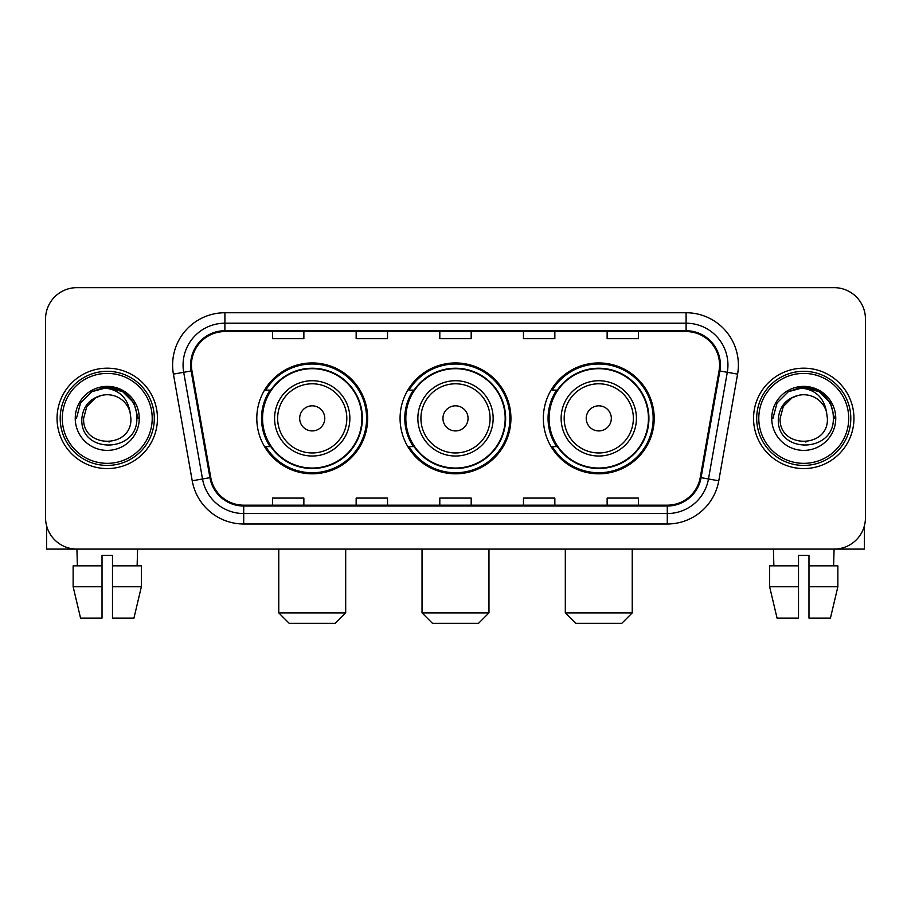 <?xml version="1.0" encoding="UTF-8"?>
<svg xmlns="http://www.w3.org/2000/svg" width="911" height="911" viewBox="0 0 911 911"><rect width="100%" height="100%" fill="white"/><g stroke="black" fill="none" stroke-linecap="round" stroke-linejoin="round"><path stroke-width="1.37" d="M543.343 418.377A55.423 55.423 0 0 0 598.778 473.8A55.423 55.423 0 0 0 654.2 418.377A55.423 55.423 0 0 0 598.778 362.942A55.423 55.423 0 0 0 543.343 418.377M400.077 418.377A55.423 55.423 0 0 0 455.5 473.8A55.423 55.423 0 0 0 510.923 418.377A55.423 55.423 0 0 0 455.5 362.942A55.423 55.423 0 0 0 400.077 418.377M256.8 418.377A55.423 55.423 0 0 0 312.222 473.8A55.423 55.423 0 0 0 367.657 418.377A55.423 55.423 0 0 0 312.222 362.942A55.423 55.423 0 0 0 256.8 418.377M270.089 446.606A50.72 50.72 0 0 1 270.089 390.136M413.366 446.606A50.72 50.72 0 0 1 413.366 390.136M556.644 446.606A50.72 50.72 0 0 1 556.644 390.136M45.55 319.021L45.55 517.721A31.373 31.373 0 0 0 76.923 549.094L834.077 549.094A31.373 31.373 0 0 0 865.45 517.721L865.45 319.021A31.373 31.373 0 0 0 834.077 287.648L76.923 287.648A31.373 31.373 0 0 0 45.55 319.021L45.55 517.721M57.051 418.377A50.196 50.196 0 0 0 107.247 468.573A50.196 50.196 0 0 0 157.455 418.377A50.196 50.196 0 0 0 107.247 368.181A50.196 50.196 0 0 0 57.051 418.377A50.196 50.196 0 0 0 107.247 468.573A50.196 50.196 0 0 0 157.455 418.377A50.196 50.196 0 0 0 107.247 368.181A50.196 50.196 0 0 0 57.051 418.377M753.545 418.377A50.196 50.196 0 0 0 803.753 468.573A50.196 50.196 0 0 0 853.949 418.377A50.196 50.196 0 0 0 803.753 368.181A50.196 50.196 0 0 0 753.545 418.377A50.196 50.196 0 0 0 803.753 468.573A50.196 50.196 0 0 0 853.949 418.377A50.196 50.196 0 0 0 803.753 368.181A50.196 50.196 0 0 0 753.545 418.377M191.435 365.038A33.468 33.468 0 0 1 224.903 331.57L686.097 331.57A33.468 33.468 0 0 1 719.052 370.845L700.24 477.523A33.468 33.468 0 0 1 667.285 505.172L243.715 505.172A33.468 33.468 0 0 1 210.76 477.523L191.948 370.845A33.468 33.468 0 0 1 191.435 365.038M190.604 365.038A34.299 34.299 0 0 0 191.128 370.993L209.929 477.671A34.299 34.299 0 0 0 243.715 506.015L667.285 506.015A34.299 34.299 0 0 0 701.071 477.671L719.872 370.993A34.299 34.299 0 0 0 686.097 330.739L224.903 330.739A34.299 34.299 0 0 0 190.604 365.038M173.409 374.114A52.291 52.291 0 0 1 224.903 312.746L686.097 312.746A52.291 52.291 0 0 1 737.591 374.114L718.779 480.792A52.291 52.291 0 0 1 667.285 523.996L243.715 523.996A52.291 52.291 0 0 1 192.221 480.792L173.409 374.114L183.703 372.303A41.826 41.826 0 0 1 224.903 323.211L686.097 323.211A41.826 41.826 0 0 1 727.297 372.303L708.485 478.97A41.826 41.826 0 0 1 667.285 513.542L243.715 513.542A41.826 41.826 0 0 1 202.515 478.97L183.703 372.303A41.826 41.826 0 0 1 183.077 365.038M834.077 287.648L76.923 287.648M77.378 565.833L76.923 549.094L834.077 549.094L833.622 565.833M865.45 517.721L865.45 319.021M701.071 477.671L708.485 478.97L727.297 372.303L737.591 374.114M439.808 331.57L439.808 338.653L471.192 338.653L471.192 331.57M356.155 331.57L356.155 338.653L387.528 338.653L387.528 331.57M272.491 331.57L272.491 338.653L303.864 338.653L303.864 331.57M523.472 331.57L523.472 338.653L554.845 338.653L554.845 331.57M607.136 331.57L607.136 338.653L638.509 338.653L638.509 331.57M471.192 505.172L471.192 498.089L439.808 498.089L439.808 505.172M387.528 505.172L387.528 498.089L356.155 498.089L356.155 505.172M303.864 505.172L303.864 498.089L272.491 498.089L272.491 505.172M554.845 505.172L554.845 498.089L523.472 498.089L523.472 505.172M638.509 505.172L638.509 498.089L607.136 498.089L607.136 505.172M46.598 525.761L46.598 549.094L167.909 549.094M73.142 565.833L73.142 586.752L80.567 618.125L73.142 586.752L73.142 565.833L102.021 565.833L102.021 555.368L112.486 555.368L112.486 565.833L141.364 565.833L141.364 586.752L133.94 618.125L141.364 586.752L112.486 586.752L112.486 565.833M137.584 549.094L137.128 565.833M102.021 565.833L102.021 618.125L80.567 618.125M73.142 586.752L102.021 586.752M133.94 618.125L112.486 618.125L112.486 586.752M152.217 418.377A44.969 44.969 0 0 0 107.247 373.408A44.969 44.969 0 0 0 62.278 418.377A44.969 44.969 0 0 0 107.247 463.346A44.969 44.969 0 0 0 152.217 418.377M154.312 418.377A47.065 47.065 0 0 0 107.247 371.312A47.065 47.065 0 0 0 60.194 418.377A47.065 47.065 0 0 0 107.247 465.43A47.065 47.065 0 0 0 154.312 418.377M130.888 418.377C132.334 448.861 82.172 448.861 83.618 418.377L86.784 406.557L95.439 397.902L101.383 395.476C89.677 398.665 83.163 406.295 81.865 418.377C79.348 454.327 137.903 453.405 136.832 418.377C137.014 408.458 133.336 400.248 125.798 393.757C118.931 388.746 111.301 386.788 102.909 387.858C118.362 389.077 127.403 397.162 130.034 412.091L130.888 418.377C132.334 448.861 82.172 448.861 83.618 418.377L86.784 406.557L95.439 397.902L101.383 395.476L95.439 397.902L86.784 406.557L83.618 418.377L86.784 406.557L95.439 397.902L101.383 395.476L95.439 397.902L86.784 406.557L83.618 418.377L86.784 406.557L95.439 397.902L101.383 395.476L95.439 397.902L86.784 406.557L83.618 418.377L86.784 406.557L95.439 397.902L101.383 395.476L95.439 397.902L86.784 406.557L83.618 418.377C82.172 448.861 132.334 448.861 130.888 418.377C132.334 448.861 82.172 448.861 83.618 418.377C82.172 448.861 132.334 448.861 130.888 418.377C132.334 448.861 82.172 448.861 83.618 418.377C82.172 448.861 132.334 448.861 130.888 418.377L130.034 412.091A23.64 23.64 0 0 0 101.383 395.476M75.249 418.377A31.999 31.999 0 0 0 107.247 450.376A31.999 31.999 0 0 0 139.258 418.377A31.999 31.999 0 0 0 107.247 386.378A31.999 31.999 0 0 0 75.249 418.377M109.673 441.881L108.921 441.949M102.909 387.858L91.84 391.684L80.555 402.958L76.433 418.377L80.555 402.958L91.84 391.684L107.247 387.551L122.666 391.684L133.951 402.958L138.073 418.377L133.951 402.958L122.666 391.684L107.247 387.551L91.84 391.684L80.555 402.958L76.433 418.377L80.555 402.958L91.84 391.684L107.247 387.551L122.666 391.684L133.951 402.958L138.073 418.377L133.951 402.958L122.666 391.684L107.247 387.551L91.84 391.684L80.555 402.958L76.433 418.377L80.555 402.958L91.84 391.684L107.247 387.551L122.666 391.684L133.951 402.958L138.073 418.377M335.237 623.352L289.22 623.352L278.766 612.887L345.69 612.887L335.237 623.352M324.771 418.377A12.549 12.549 0 0 0 312.222 405.828A12.549 12.549 0 0 0 299.673 418.377A12.549 12.549 0 0 0 312.222 430.926A12.549 12.549 0 0 0 324.771 418.377M349.87 418.377A37.647 37.647 0 0 0 312.222 380.73A37.647 37.647 0 0 0 274.575 418.377A37.647 37.647 0 0 0 312.222 456.024A37.647 37.647 0 0 0 349.87 418.377A37.647 37.647 0 0 1 312.222 456.024A37.647 37.647 0 0 1 274.575 418.377M361.906 418.377A49.672 49.672 0 0 0 312.222 368.704A49.672 49.672 0 0 0 262.55 418.377A49.672 49.672 0 0 0 312.222 468.049A49.672 49.672 0 0 0 361.906 418.377M366.609 418.377A54.387 54.387 0 0 1 265.75 446.606L270.795 446.606A50.139 50.139 0 0 0 345.406 455.978A50.139 50.139 0 0 0 345.406 380.775A50.139 50.139 0 0 0 270.795 390.136L265.75 390.136A54.387 54.387 0 0 1 366.609 418.377M478.503 623.352L432.497 623.352L422.032 612.887L488.968 612.887L478.503 623.352M468.049 418.377A12.549 12.549 0 0 0 455.5 405.828A12.549 12.549 0 0 0 442.951 418.377A12.549 12.549 0 0 0 455.5 430.926A12.549 12.549 0 0 0 468.049 418.377M493.147 418.377A37.647 37.647 0 0 0 455.5 380.73A37.647 37.647 0 0 0 417.853 418.377A37.647 37.647 0 0 0 455.5 456.024A37.647 37.647 0 0 0 493.147 418.377A37.647 37.647 0 0 1 455.5 456.024A37.647 37.647 0 0 1 417.853 418.377M505.172 418.377A49.672 49.672 0 0 0 455.5 368.704A49.672 49.672 0 0 0 405.828 418.377A49.672 49.672 0 0 0 455.5 468.049A49.672 49.672 0 0 0 505.172 418.377M509.887 418.377A54.387 54.387 0 0 1 409.028 446.606L414.061 446.606A50.139 50.139 0 0 0 488.672 455.978A50.139 50.139 0 0 0 488.672 380.775A50.139 50.139 0 0 0 414.061 390.136L409.028 390.136A54.387 54.387 0 0 1 509.887 418.377M621.78 623.352L575.763 623.352L565.31 612.887L632.234 612.887L621.78 623.352M611.327 418.377A12.549 12.549 0 0 0 598.778 405.828A12.549 12.549 0 0 0 586.228 418.377A12.549 12.549 0 0 0 598.778 430.926A12.549 12.549 0 0 0 611.327 418.377M636.425 418.377A37.647 37.647 0 0 0 598.778 380.73A37.647 37.647 0 0 0 561.13 418.377A37.647 37.647 0 0 0 598.778 456.024A37.647 37.647 0 0 0 636.425 418.377A37.647 37.647 0 0 1 598.778 456.024A37.647 37.647 0 0 1 561.13 418.377M648.45 418.377A49.672 49.672 0 0 0 598.778 368.704A49.672 49.672 0 0 0 549.094 418.377A49.672 49.672 0 0 0 598.778 468.049A49.672 49.672 0 0 0 648.45 418.377M653.153 418.377A54.387 54.387 0 0 1 552.294 446.606L557.338 446.606A50.139 50.139 0 0 0 631.949 455.978A50.139 50.139 0 0 0 631.949 380.775A50.139 50.139 0 0 0 557.338 390.136L552.294 390.136A54.387 54.387 0 0 1 653.153 418.377M864.402 525.761L864.402 549.094L743.091 549.094M798.514 565.833L798.514 586.752L769.636 586.752L777.06 618.125L769.636 586.752L769.636 565.833L798.514 565.833L798.514 555.368L808.979 555.368L808.979 565.833L837.858 565.833L837.858 586.752L830.433 618.125L837.858 586.752L808.979 586.752L808.979 565.833L808.979 618.125L830.433 618.125M798.514 586.752L798.514 618.125L777.06 618.125M773.416 549.094L773.872 565.833M848.722 418.377A44.969 44.969 0 0 0 803.753 373.408A44.969 44.969 0 0 0 758.783 418.377A44.969 44.969 0 0 0 803.753 463.346A44.969 44.969 0 0 0 848.722 418.377M850.806 418.377A47.065 47.065 0 0 0 803.753 371.312A47.065 47.065 0 0 0 756.688 418.377A47.065 47.065 0 0 0 803.753 465.43A47.065 47.065 0 0 0 850.806 418.377M827.382 418.377C828.828 448.861 778.666 448.861 780.112 418.377L783.278 406.557L791.932 397.902L797.888 395.476C786.17 398.665 779.668 406.295 778.358 418.377C775.842 454.327 834.396 453.405 833.326 418.377C833.508 408.458 829.83 400.248 822.291 393.757C815.425 388.746 807.795 386.788 799.402 387.858C814.855 389.077 823.897 397.162 826.528 412.091L827.382 418.377C828.828 448.861 778.666 448.861 780.112 418.377L783.278 406.557L791.932 397.902L797.888 395.476L791.932 397.902L783.278 406.557L780.112 418.377L783.278 406.557L791.932 397.902L797.888 395.476L791.932 397.902L783.278 406.557L780.112 418.377L783.278 406.557L791.932 397.902L797.888 395.476L791.932 397.902L783.278 406.557L780.112 418.377L783.278 406.557L791.932 397.902L797.888 395.476A23.64 23.64 0 0 1 826.528 412.091L827.382 418.377C828.828 448.861 778.666 448.861 780.112 418.377C778.666 448.861 828.828 448.861 827.382 418.377L826.528 412.091M771.742 418.377A31.999 31.999 0 0 0 803.753 450.376A31.999 31.999 0 0 0 835.751 418.377A31.999 31.999 0 0 0 803.753 386.378A31.999 31.999 0 0 0 771.742 418.377M806.167 441.881L805.426 441.949M799.402 387.858L788.334 391.684L777.049 402.958L772.927 418.377L777.049 402.958L788.334 391.684L803.753 387.551L819.16 391.684L830.445 402.958L834.567 418.377L830.445 402.958L819.16 391.684L803.753 387.551L788.334 391.684L777.049 402.958L772.927 418.377L777.049 402.958L788.334 391.684L803.753 387.551L819.16 391.684L830.445 402.958L834.567 418.377L830.445 402.958L819.16 391.684M772.927 418.377L777.049 402.958L788.334 391.684L803.753 387.551L819.16 391.684L830.445 402.958L834.567 418.377L830.445 402.958L819.16 391.684L803.753 387.551L788.334 391.684L777.049 402.958L772.927 418.377L777.049 402.958L788.334 391.684L803.753 387.551L819.16 391.684L830.445 402.958L834.567 418.377L830.445 402.958L819.16 391.684L803.753 387.551L788.334 391.684L777.049 402.958L772.927 418.377L777.049 402.958L788.334 391.684L803.753 387.551L819.16 391.684L830.445 402.958L834.567 418.377L830.445 402.958L819.16 391.684L803.753 387.551L788.334 391.684L777.049 402.958L772.927 418.377L777.049 402.958L788.334 391.684L803.753 387.551L819.16 391.684L830.445 402.958L834.567 418.377L830.445 402.958L819.16 391.684L803.753 387.551L788.334 391.684L777.049 402.958L772.927 418.377L777.049 402.958L788.334 391.684L803.753 387.551L819.16 391.684L830.445 402.958L834.567 418.377M686.097 312.746L686.097 330.739M183.703 372.303L191.128 370.993M243.715 523.996L243.715 506.015M667.285 506.015L667.285 523.996M192.221 480.792L209.929 477.671M719.872 370.993L727.297 372.303M224.903 312.746L224.903 330.739M708.485 478.97L718.779 480.792M346.818 418.377A34.584 34.584 0 0 0 312.222 383.793A34.584 34.584 0 0 0 277.639 418.377A34.584 34.584 0 0 0 312.222 452.961A34.584 34.584 0 0 0 346.818 418.377M490.084 418.377A34.584 34.584 0 0 0 455.5 383.793A34.584 34.584 0 0 0 420.916 418.377A34.584 34.584 0 0 0 455.5 452.961A34.584 34.584 0 0 0 490.084 418.377M633.361 418.377A34.584 34.584 0 0 0 598.778 383.793A34.584 34.584 0 0 0 564.182 418.377A34.584 34.584 0 0 0 598.778 452.961A34.584 34.584 0 0 0 633.361 418.377M345.69 549.094L345.69 612.887M278.766 549.094L278.766 612.887M488.968 549.094L488.968 612.887M422.032 549.094L422.032 612.887M632.234 549.094L632.234 612.887M565.31 549.094L565.31 612.887"/></g></svg>
